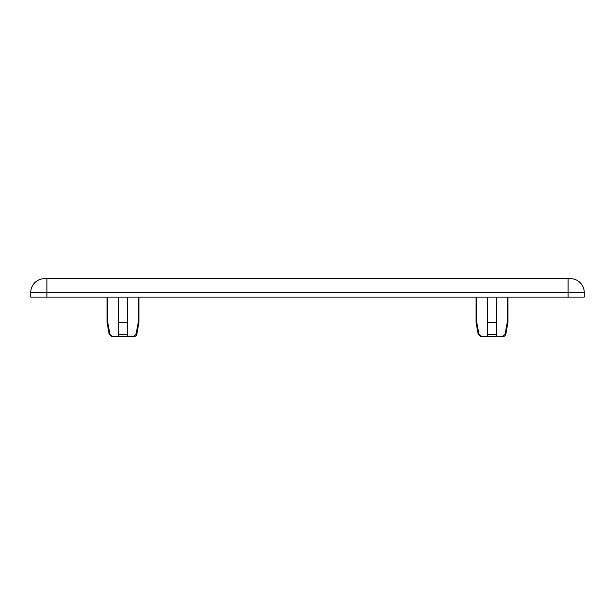 <?xml version="1.0" encoding="UTF-8"?>
<svg xmlns="http://www.w3.org/2000/svg" width="615" height="615" viewBox="0 0 615 615"><rect width="100%" height="100%" fill="white"/><g stroke="black" fill="none" stroke-linecap="round" stroke-linejoin="round"><path stroke-width="0.92" d="M502.578 336.328L505.015 334.422L505.807 334.422A2.306 2.306 0 0 1 503.539 336.328L496.613 336.244M505.015 334.422L507.229 322.491L507.913 322.491L505.807 334.422A2.306 2.306 0 0 1 503.539 336.328M133.578 336.328L136.015 334.422L136.807 334.422A2.306 2.306 0 0 1 134.539 336.328L118.388 336.328L118.388 297.122M136.015 334.422L138.229 322.491L138.913 322.491L136.807 334.422A2.306 2.306 0 0 1 134.539 336.328M476.087 322.491L476.771 322.491L478.985 334.422L478.193 334.422L476.087 322.491L476.087 297.122M107.087 322.491L107.771 322.491L109.985 334.422L109.193 334.422L107.087 322.491L107.087 297.122M584.25 292.509A13.838 13.838 0 0 0 570.413 278.672A13.838 13.838 0 0 1 584.25 292.509L584.25 297.122L30.75 297.122L30.75 292.509A13.838 13.838 0 0 1 44.588 278.672L570.413 278.672A13.838 13.838 0 0 1 584.25 292.509L46.894 292.509L46.894 297.122M127.613 336.328L127.613 322.491L127.613 334.422L118.388 334.422L118.388 322.491L127.613 322.491L127.613 297.122M110.854 335.813L109.985 334.422L112.422 336.328L111.461 336.328L118.388 336.328L112.422 336.328L109.985 334.422L110.838 335.805M107.771 322.491L107.771 297.122M138.229 322.491L138.229 297.122M479.838 335.798L478.985 334.422L481.422 336.328L487.388 336.328L487.388 322.491L496.613 322.491L496.613 336.328L487.388 336.328L487.388 297.122M487.388 334.422L496.613 334.422L496.613 297.122M476.771 322.491L476.771 297.122M507.229 322.491L507.229 297.122M481.422 336.328L487.388 336.328M479.854 335.813L478.985 334.422M568.106 297.122L568.106 278.672M46.894 278.672L46.894 292.509L30.75 292.509M138.913 322.491L138.913 297.122M507.913 322.491L507.913 297.122M109.193 334.422L111.461 336.328L109.193 334.422M478.193 334.422L480.461 336.328L478.193 334.422"/></g></svg>
